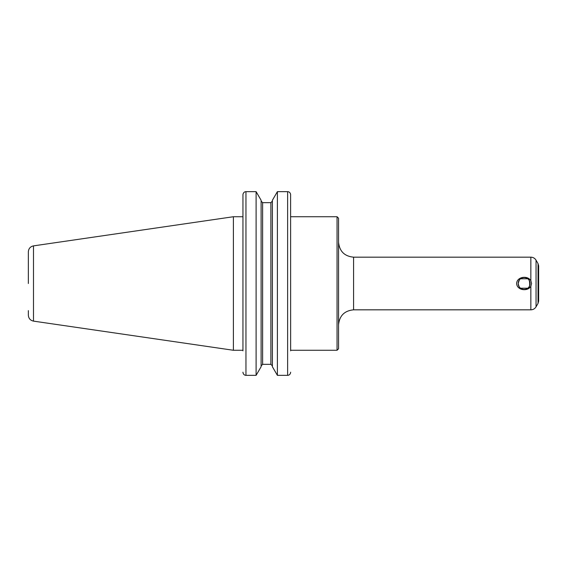 <?xml version="1.0" encoding="UTF-8"?>
<svg xmlns="http://www.w3.org/2000/svg" width="567" height="567" viewBox="0 0 567 567"><rect width="100%" height="100%" fill="white"/><g stroke="black" fill="none" stroke-linecap="round" stroke-linejoin="round"><path stroke-width="0.85" d="M527.714 288.27C530.946 288.653 529.656 277.426 527.785 278.787L520.52 278.787C519.889 278.652 519.117 280.226 518.195 283.5A5.954 5.954 0 0 0 524.149 289.453A5.954 5.954 0 0 0 530.102 283.5A5.954 5.954 0 0 0 524.149 277.547A5.954 5.954 0 0 0 518.195 283.5C518.855 286.455 519.656 288.043 520.591 288.27M520.52 288.213L527.785 288.213M530.847 280.708L531.584 283.5L530.847 286.292C527.608 291.892 516.891 290.29 516.636 283.5C516.891 276.71 527.608 275.108 530.847 280.708L530.847 257.17C533.115 257.248 534.851 258.247 536.049 260.175L536.049 306.825C534.851 308.753 533.115 309.752 530.847 309.83L353.581 309.83C344.452 310.716 339.449 315.727 338.556 324.848M536.049 260.175L538.048 263.641L538.048 303.359L536.049 306.825M538.048 263.641L538.65 265.888L538.65 301.112L538.048 303.359M538.65 278.73L538.65 288.27M290.637 216.729L337.053 216.729L337.053 350.271L290.637 350.271L290.609 194.375C290.205 192.645 289.213 191.738 287.632 191.66L277.391 191.66L277.391 375.34L272.387 366.729L272.387 200.271L277.391 191.66L287.632 191.66C289.213 191.738 290.205 192.645 290.609 194.375L290.637 350.831M337.053 216.729L338.556 218.231L338.556 348.769L337.053 350.271M242.981 372.625C243.392 374.355 244.384 375.262 245.958 375.34C244.384 375.262 243.392 374.355 242.981 372.625L242.952 372.2L242.981 372.625M242.952 350.831L242.952 194.8L242.952 216.729L233.398 216.729L233.398 350.271L33.488 321.12C30.313 320.405 28.598 318.427 28.35 315.174L28.35 310.617M256.107 375.34L261.118 366.729L261.118 200.271L256.107 191.66L245.958 191.66C244.384 191.738 243.392 192.645 242.981 194.375L242.952 194.8L242.981 194.375C243.392 192.645 244.384 191.738 245.958 191.66L256.107 191.66L256.107 375.34L245.958 375.34L245.958 191.66M287.632 191.66L287.632 375.34C289.213 375.262 290.205 374.355 290.609 372.625L290.637 372.2L290.609 372.625C290.205 374.355 289.213 375.262 287.632 375.34L277.391 375.34M262.62 202.66L261.118 201.094L262.62 202.66L262.62 364.34L261.118 365.906L262.62 364.34L270.884 364.34L272.387 365.906L270.884 364.34L270.884 202.66L272.387 201.094L270.884 202.66L262.62 202.66L270.884 202.66M33.488 321.12L33.488 245.88C30.313 246.595 28.598 248.573 28.35 251.826L28.35 283.5M242.952 350.271L233.398 350.271M530.847 286.292L530.847 309.83M530.847 257.17L353.581 257.17L353.581 309.83M353.581 257.17C344.452 256.284 339.449 251.273 338.556 242.152M33.488 245.88L233.398 216.729"/></g></svg>
